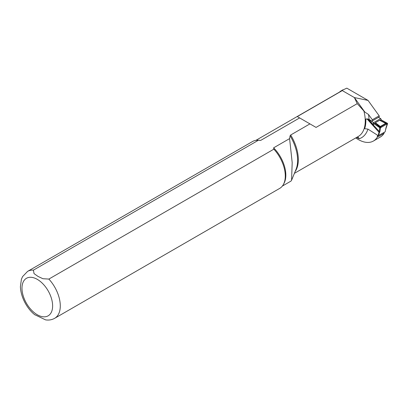 <?xml version="1.0" encoding="UTF-8"?>
<svg xmlns="http://www.w3.org/2000/svg" width="408" height="408" viewBox="0 0 408 408"><rect width="100%" height="100%" fill="white"/><g stroke="black" fill="none" stroke-linecap="round" stroke-linejoin="round"><path stroke-width="0.61" d="M367.827 118.901L373.539 124.833L373.351 122.441L368.174 119.141M373.351 122.701L374.253 123.767L375.385 122.706L379.619 120.263L381.082 119.825L387.09 123.323L387.289 123.869L387.427 123.303L381.082 119.825M378.451 117.377L380.69 118.539L373.412 122.742M377.38 136.144L385.157 131.804L385.856 128.331M366.914 118.82L378.945 132.182L379.262 133.049L378.578 135.604M381.215 119.626L380.69 118.539M374.253 123.767L379.736 127.571L380.7 127.673L375.054 123.236M380.368 127.23L379.731 127.704L374.024 123.777M379.731 127.704L380.593 127.735M375.304 122.798L380.251 126.531L380.674 127.367M380.95 127.505L381.016 127.306A0.408 0.265 -33.3 0 0 380.878 127.357L380.7 127.673M381.067 127.424L386.937 124.037L379.619 120.263M386.039 127.668A0.541 0.347 19.9 0 1 385.912 128.01L387.427 123.303M379.736 120.233L385.637 123.42L387.289 123.869M387.396 123.808L386.789 123.838L380.225 120.248M380.526 126.822A0.408 0.265 -33.3 0 1 380.659 126.771L375.385 122.706M387.391 123.282L386.544 123.665M386.07 123.619L380.659 126.771L381.016 127.306M380.536 127.765L379.95 131.453A0.541 0.418 -170.9 0 1 379.18 131.386L379.766 127.724M378.945 132.182L379.18 131.386L367.7 118.881M355.771 137.919A30.34 17.518 -120 0 0 373.427 141.02A30.34 17.518 -120 0 0 377.237 137.251L377.502 135.201L367.94 129.101L364.655 128.688A33.966 19.61 60 0 0 365.808 118.988L369.041 119.366L371.443 120.901A1.357 0.78 -120 0 0 372.173 120.998A1.357 0.78 -120 0 0 372.331 119.768L368.516 114.485L364.849 112.073L357.235 103.637L316.052 127.413L299.62 117.927L260.707 140.393L258.402 140.25L33.405 270.147L34.027 273.579L38 276.42L42.937 278.72L48.863 279.072L273.86 149.17L273.61 147.844L289.588 138.618L290.103 135.762L290.69 134.992L309.932 123.884M45.512 319.852L34.685 314.65M45.364 319.826C48.705 320.402 51.811 319.892 54.677 318.306L279.674 188.409A27.086 15.642 -120 0 0 283.382 184.518A27.086 15.642 -120 0 0 273.86 149.17M258.402 140.25A27.086 15.642 -120 0 0 257.81 140.225A27.086 15.642 -120 0 0 252.588 141.489L27.591 271.391L22.557 276.634L21.41 279.281L20.4 286.61C20.859 298.467 28.223 309.866 35.001 314.9M260.707 140.393A26.413 15.249 -120 0 0 259.044 140.25L257.81 140.225M283.382 184.518L283.978 183.437A26.413 15.249 -120 0 0 273.61 147.844M299.62 117.927L297.284 116.581L341.741 90.913L342.128 90.326A26.683 15.407 -120 0 0 341.251 90.77A26.683 15.407 -120 0 0 339.487 92.101M282.346 186.084L291.011 181.081L291.572 180.239L292.184 162.608L289.588 138.618M384.198 132.36L384.071 133.304A30.34 17.518 60 0 1 380.266 137.073L373.427 141.02M342.128 90.326L346.815 88.148L368.047 100.409L379.17 115.821A1.357 0.78 60 0 1 379.012 117.05L372.173 120.998M356.505 137.491A29.121 16.815 -120 0 0 359.27 138.74L358.29 137.353L357.24 137.073M342.169 90.52L354.389 97.573L357.235 103.637M368.047 100.409L354.389 97.573L364.849 112.073M377.237 137.251L384.071 133.304M379.17 115.821L372.331 119.768M379.007 132.284L378.058 135.828M380.251 126.531L385.637 123.42M379.95 131.453L379.262 133.049M385.912 128.01L385.846 129.249M369.041 119.366A36.572 21.114 -120 0 0 368.516 114.485M37.301 279.368A21.67 12.51 -120 0 0 24.031 298.248A21.67 12.51 -120 0 0 50.572 313.568A21.67 12.51 -120 0 0 37.301 279.368M33.405 270.147A27.086 15.642 -120 0 0 27.591 271.391M54.677 318.306A27.086 15.642 -120 0 0 48.863 279.072M341.741 90.913A26.413 15.249 -120 0 0 340.547 91.484L255.933 140.337M359.27 138.74A36.572 21.114 -120 0 0 367.94 129.101M294.403 173.349L358.234 136.496A33.859 19.548 -120 0 0 363.895 111.052M295.127 171.584A33.859 19.548 -120 0 0 290.69 134.992M291.582 180.244L296.024 169.386A34.226 19.757 -120 0 0 290.103 135.762M385.927 128.586L387.585 123.644M341.251 90.77L343.021 89.745"/></g></svg>
